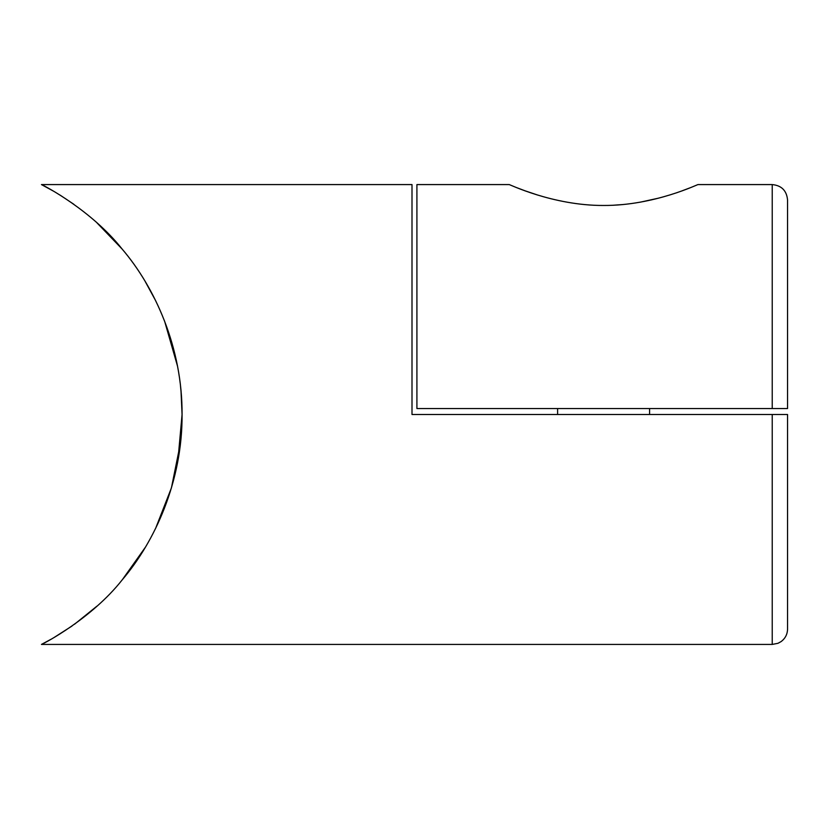 <?xml version="1.0" encoding="UTF-8"?>
<svg xmlns="http://www.w3.org/2000/svg" width="829" height="829" viewBox="0 0 829 829"><rect width="100%" height="100%" fill="white"/><g stroke="black" fill="none" stroke-linecap="round" stroke-linejoin="round"><path stroke-width="1.24" d="M603.595 205.468C552.446 205.675 508.374 183.8 509.141 184.577C508.374 183.81 552.56 205.706 603.595 205.468C654.755 205.675 698.806 183.8 698.049 184.577C698.785 183.8 654.744 205.685 603.595 205.468M516.54 187.592L525.006 190.784M525.223 190.867L536.85 194.774M772.224 408.552L772.224 184.577C781.529 185.478 786.638 190.587 787.55 199.903L787.55 408.552L416.914 408.552L416.914 184.577L509.141 184.577M612.983 205.25L622.9 204.545M640.123 202.203L658.692 198.121M682.226 190.774L690.754 187.551M51.035 639.263L41.45 644.423L772.224 644.423L772.224 414.5L412.003 414.5L412.003 184.577L41.45 184.577L53.47 191.136M177.479 366.014L164.536 320.947M155.593 300.585L145.272 281.622M122.091 249.011L97.034 222.928M73.895 204.317L60.165 195.157M181.862 403.992L182.069 414.5C182.515 347.983 154.847 287.28 122.195 249.125C91.781 210.504 44.144 185.509 41.45 184.577C44.465 185.665 91.946 210.69 122.184 249.125C154.93 287.518 182.39 347.517 182.069 414.5L181.012 391.153M180.504 386.127L181.271 394.158M177.872 460.893L182.069 414.5L181.852 425.153M181.852 425.215L178.225 458.924M182.069 414.5C182.515 481.017 154.847 541.72 122.195 579.875C91.781 618.496 44.144 643.491 41.45 644.423C44.465 643.335 91.946 618.31 122.184 579.875C154.93 541.482 182.39 481.473 182.069 414.5M53.854 637.646L71.978 626.05M74.475 624.278L96.92 606.165M122.371 579.658L145.199 547.492M155.614 528.384L171.427 487.887L180.525 442.748M772.224 414.5L787.55 414.5L787.55 629.097C787.415 634.34 785.239 638.517 781.032 641.636L777.975 643.304L772.224 644.423M698.049 184.577L772.224 184.577M649.584 414.5L649.584 408.552M557.606 414.5L557.606 408.552"/></g></svg>
